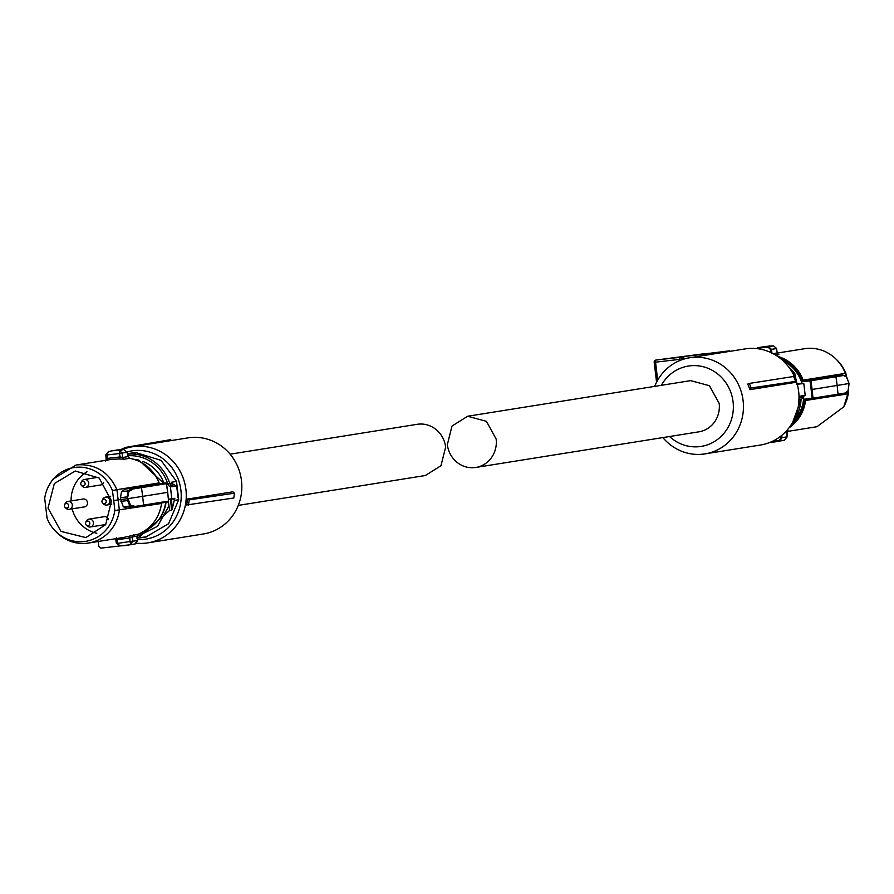 <?xml version="1.0" encoding="UTF-8"?>
<svg xmlns="http://www.w3.org/2000/svg" width="894" height="894" viewBox="0 0 894 894"><rect width="100%" height="100%" fill="white"/><g stroke="black" fill="none" stroke-linecap="round" stroke-linejoin="round"><path stroke-width="1.34" d="M89.802 523.046A2.28 2.157 80.9 0 1 86.204 525.013A2.28 2.157 80.9 0 1 88.025 521.124A2.28 2.157 80.9 0 1 89.802 523.046M85.757 522.264L86.349 521.113A3.989 3.777 80.9 0 1 93.423 522.476A3.989 3.777 80.9 0 1 87.12 525.918L86.204 525.013M89.065 519.101L104.218 516.687A3.989 3.777 80.9 0 1 108.509 519.705M105.771 524.499A3.989 3.777 80.9 0 1 105.47 524.566L90.316 526.979M106.207 501.087A2.28 2.157 80.9 0 1 102.609 503.054A2.28 2.157 80.9 0 1 104.43 499.176A2.28 2.157 80.9 0 1 106.207 501.087M102.173 500.305L102.765 499.154A3.989 3.777 80.9 0 1 109.828 500.517A3.989 3.777 80.9 0 1 103.525 503.97L102.609 503.054M85.075 483.43A2.28 2.157 80.9 0 1 81.477 485.408A2.28 2.157 80.9 0 1 83.298 481.52A2.28 2.157 80.9 0 1 85.075 483.43M81.041 482.659L81.633 481.497A3.989 3.777 80.9 0 1 88.696 482.872A3.989 3.777 80.9 0 1 82.393 486.314L81.477 485.408M103.659 482.503A3.989 3.777 80.9 0 1 100.754 484.961L85.6 487.375M68.67 505.389A2.28 2.157 80.9 0 1 65.072 507.356A2.28 2.157 80.9 0 1 66.894 503.478A2.28 2.157 80.9 0 1 68.67 505.389M64.625 504.607L65.217 503.456A3.989 3.777 80.9 0 1 72.291 504.819A3.989 3.777 80.9 0 1 65.988 508.273L65.072 507.356M67.933 501.456L83.086 499.031A3.989 3.777 80.9 0 1 87.444 502.406A3.989 3.777 80.9 0 1 84.338 506.909L69.184 509.334M171.469 440.518L170.463 439.68L126.199 447.291L126.624 448.296M122.579 449.548A48.667 46.097 80.9 0 1 132.446 446.754A48.667 46.097 80.9 0 1 185.918 489.554A48.667 46.097 80.9 0 1 147.789 542.87A48.667 46.097 80.9 0 1 136.603 543.206M132.446 446.754L188.008 437.881A48.667 46.097 80.9 0 1 241.481 480.681A48.667 46.097 80.9 0 1 203.351 533.986L147.789 542.87M121.372 450.464L121.584 449.235A49.874 47.237 80.9 0 1 126.199 447.291M187.416 499.075L232.876 491.812L234.496 493.175L233.815 498.003L186.634 504.976A48.667 46.097 80.9 0 0 187.416 499.075L189.148 499.869L234.496 493.175M127.071 451.951A44.678 42.32 80.9 0 1 180.901 490.191A44.678 42.32 80.9 0 1 137.609 539.585M135.877 543.697L138.782 543.362M170.05 539.306L167.96 539.641M169.972 539.417L171.95 539.004M189.148 499.869A49.874 47.237 80.9 0 1 188.433 505.065M120.344 545.888L100.877 548.123L98.765 546.357L98.184 541.496M127.473 454.107L128.915 453.884A42.186 39.951 80.9 0 1 130.58 453.649A42.186 39.951 80.9 0 1 134.357 453.414L136.827 452.61L134.301 453.012A42.577 40.331 -99.1 0 0 130.524 453.258A42.577 40.331 -99.1 0 0 128.859 453.493A42.577 40.331 -99.1 0 0 127.406 453.75M136.86 452.9L161.043 460.354L176.509 481.43L178.688 499.712L168.597 523.716L146.828 536.434M127.484 454.186A42.186 39.951 80.9 0 1 169.715 483.43L171.737 483.106A42.186 39.951 80.9 0 0 171.458 482.235L171.804 483.129L171.458 482.235L176.509 481.43M128.859 453.493L131.384 453.079A42.577 40.331 80.9 0 1 133.05 452.856A42.577 40.331 80.9 0 1 136.827 452.61M171.447 498.841L172.274 508.921L171.547 510.139L169.637 510.44L138.436 537.797L146.873 536.791A42.577 40.331 80.9 0 1 144.806 537.182L142.28 537.585A42.577 40.331 -99.1 0 0 144.347 537.193L146.873 536.791M172.274 508.921L174.252 500.416L178.688 499.712M171.648 482.559L171.905 483.509M173.905 498.439L174.252 500.416M137.52 538.043A42.577 40.331 -99.1 0 0 140.615 537.819A42.577 40.331 -99.1 0 0 142.28 537.585M127.786 455.795A40.588 38.442 80.9 0 1 167.781 484A3.989 3.777 80.9 0 0 170.374 486.615L171.279 485.006L172.274 485.073L172.743 486.638L170.374 486.615L171.827 498.796L168.441 499.198M173.291 484.682A2.391 2.269 80.9 0 1 171.737 483.106L174.073 484.783L172.274 485.073L173.414 484.716M168.385 501.757L169.637 510.44M134.033 459.337A37.101 35.134 80.9 0 1 138.514 460.097M142.951 461.483A37.101 35.134 80.9 0 1 163.982 483.151M166.083 502.26A37.101 35.134 80.9 0 1 153.198 525.594M146.571 529.851A37.101 35.134 80.9 0 1 145.387 530.41M174.039 498.796L170.564 499.221L171.547 510.139M172.743 486.638L176.677 486.112L174.095 484.783M171.827 498.796L174.855 498.316M134.256 459.404L138.771 460.064L136.994 460.354M145.599 530.254L146.381 529.885M138.224 460.108L136.782 460.265M138.771 460.064L163.602 483.196M165.714 502.327A37.492 35.514 80.9 0 1 147.074 529.773L146.057 529.941M116.701 450.073L124.054 449.537L127.093 452.263L124.042 449.548A47.863 45.337 -99.1 0 0 118.578 449.816A47.863 45.337 -99.1 0 0 116.701 450.073L112.085 450.811L119.427 450.274L119.572 453.549L105.939 455.08L108.587 451.526L112.085 450.811L108.532 451.537L107.112 454.543L105.827 454.834L106.252 459.203M127.898 456.655L129.563 458.331C143.498 461.069 153.355 469.261 159.154 482.916A39.492 37.403 -99.1 0 0 129.563 458.331L124.288 459.17A1.989 1.889 80.9 0 1 122.679 457.482L127.898 456.655L127.093 452.263L122.053 453.068L119.427 450.274L124.054 449.537M161.501 502.696L161.568 503.456L114.801 510.53A37.347 35.38 80.9 0 1 84.17 541.54A37.347 35.38 80.9 0 1 55.696 531.405A37.347 35.38 80.9 0 1 47.08 518.297L44.7 498.371A37.347 35.38 80.9 0 1 48.488 486.325L52.69 479.34L76.046 465.048L77.599 464.835C95.859 463.908 108.967 472.188 116.924 489.666L159.121 482.928L159.233 483.688L165.658 482.961L125.238 489.119L165.658 482.961L166.072 483.688L165.658 482.961A0.793 0.76 -99.1 0 1 166.496 483.654L167.703 492.359L142.66 496.36L143.565 505.099L168.586 501.109L167.703 492.359M135.374 543.15L137.665 540.568L137.408 536.109L138.592 534.087A39.492 37.403 -99.1 0 0 154.059 522.018A39.492 37.403 -99.1 0 0 161.568 503.456L161.535 502.629M130.155 541.932L132.58 541.362L130.68 544.636L125.305 545.608L119.841 545.888L117.706 543.362L130.055 541.518L130.68 544.636L135.296 543.898L131.798 544.614A47.863 45.337 -99.1 0 0 135.296 543.898L137.631 540.557L136.883 536.177L138.592 534.087L128.568 536.355L129.731 538.11L117.114 539.551L115.728 538.814A1.989 1.889 80.9 0 0 115.717 538.702M107.336 460.343L107.436 458.387L120.053 456.946L119.338 458.968L124.288 459.17M105.347 461.08L106.263 459.371A1.989 1.889 80.9 0 1 106.151 460.242M108.42 451.571L105.827 454.834M48.488 486.325A37.347 35.38 80.9 0 1 75.331 467.361A37.347 35.38 80.9 0 1 112.42 490.605L116.924 489.666L119.371 510.195A39.492 37.403 80.9 0 1 111.862 528.756A39.492 37.403 80.9 0 1 88.506 543.038A39.492 37.403 80.9 0 1 86.953 543.25A39.492 37.403 80.9 0 1 56.836 532.545L55.696 531.405M142.973 505.959L167.927 501.97A0.793 0.76 -99.1 0 0 167.96 501.97L127.507 508.127L123.305 506.842L120.724 499.534L127.44 498.707L127.194 496.874L120.478 497.701L120.724 499.534L113.773 500.551L112.42 490.605M120.478 497.701L121.495 491.678L125.238 489.119M166.496 483.654L141.487 487.643L142.66 496.36L128.021 498.64L130.479 505.188L135.162 506.406L143.565 505.099L142.906 505.97L143.565 505.099L142.906 505.97L134.547 507.267L135.162 506.406M137.363 536.098L132.156 536.925L132.569 541.205L130.055 541.518L129.731 538.11L132.156 536.925A1.989 1.889 80.9 0 1 133.318 534.925M119.841 545.888L116.455 543.206L119.718 545.888L131.798 544.614M120.053 456.946L122.679 457.482L122.076 453.236L119.572 453.549L120.053 456.946M106.263 459.371L107.436 458.387L107.112 454.543M122.076 453.236L119.561 453.124M127.786 496.796L127.194 496.874L128.043 490.873L128.848 491.555L127.44 498.707L127.63 500.551L128.222 500.472M140.637 486.951L141.487 487.643L133.083 488.951L132.211 488.269M134.558 507.267L129.853 506.038L127.63 500.551L120.925 501.366M114.801 510.53L113.773 500.551M116.566 537.73L117.673 542.937L116.376 543.328M115.762 539.004L116.455 543.206L117.706 543.362M111.482 500.808L105.66 524.655L85.88 537.607L60.993 531.394L48.019 508.094L54.333 483.565L75.252 471.037L99.167 478.033L111.482 500.808M123.305 506.842L129.853 506.038L130.479 505.188M72.168 508.854A33.089 31.346 -99.1 0 0 96.831 533.226M87.02 471.786A33.089 31.346 -99.1 0 0 71.095 500.942M238.296 505.389L425.32 475.519L440.966 465.718L445.637 447.123A25.926 24.563 -99.1 0 0 417.14 424.315L230.116 454.186M701.566 454.286L701.41 454.498A50.489 47.818 80.9 0 1 700.404 454.364M705.88 453.739L701.41 454.498M662.867 437.579A48.667 46.097 -99.1 0 0 704.975 453.884L760.537 445.011A48.667 46.097 -99.1 0 0 798.666 391.706A48.667 46.097 -99.1 0 0 745.194 348.895L689.62 357.768A48.667 46.097 -99.1 0 0 654.687 386.376M704.975 453.884A48.667 46.097 -99.1 0 0 743.093 400.579A48.667 46.097 -99.1 0 0 689.62 357.768M795.336 382.397L749.876 389.661A48.667 46.097 -99.1 0 0 747.73 384.085L749.34 383.425L751.139 387.974L795.526 381.38L795.336 382.397M661.359 385.314A40.688 38.543 80.9 0 1 702.416 366.54A40.688 38.543 80.9 0 1 733.069 401.842A40.688 38.543 80.9 0 1 712.987 442.374A40.688 38.543 80.9 0 1 669.528 436.518M729.94 351.331L705.176 353.7L705.288 354.616M724.889 352.147L724.151 351.521M705.176 353.7L686.167 356.203L704.651 354.08L705.947 355.164M704.651 354.08L702.047 354.426L703.422 355.566M684.77 358.84L682.558 356.985L664.633 359.042L683.631 356.538L683.821 358.047M683.631 356.538L702.047 354.426M682.558 356.985L680.602 357.242L683.105 359.332M680.468 360.282L679.429 359.41L680.602 357.242L655.939 360.07A1.989 1.889 -97.5 0 0 655.917 360.081A1.989 1.889 -97.5 0 0 655.883 360.081A1.989 1.989 0 0 0 654.196 362.293L655.537 362.159L657.693 380.173M749.876 389.661L751.139 387.974M795.526 381.38A49.874 47.237 -99.1 0 0 793.604 376.497L749.34 383.425M729.348 350.839L655.939 360.07A1.989 1.989 0 0 0 655.861 360.081M679.429 359.41L655.537 362.159A1.989 0.637 -96.5 0 1 655.939 360.07L704.673 353.666M798.655 399.752L798.945 400.657M782.831 360.517L794.855 373.29L792.877 373.424M802.901 397.271L800.231 397.841L799.012 396.59M801.058 397.562L800.231 397.841A2.391 2.269 -99.1 0 0 799.091 399.73L801.102 399.406A42.186 39.951 -99.1 0 1 792.833 421.99M805.203 395.416L801.192 397.551L801.27 395.953L805.203 395.416L803.795 383.537L797.258 384.241M796.554 382.029L794.677 373.144L783.055 360.729M800.555 383.861L796.565 384.442M801.113 399.327L802.343 397.472M798.979 396.523L801.27 395.953M801.605 398.165L803.695 397.83L803.628 397.227M802.007 383.705L797.146 384.007M793.067 421.733A37.492 35.514 -99.1 0 0 803.695 397.83M783.356 360.885A37.492 35.514 -99.1 0 1 790.028 365.322A37.492 35.514 80.9 0 1 801.952 383.247M780.831 436.116L781.021 437.814L779.367 440.306A47.136 44.655 80.9 0 1 774.07 441.267A47.136 44.655 80.9 0 1 772.181 441.435M786.977 431.5L816.937 426.717L843.746 406.871L847.803 393.874L804.645 400.635L804.488 399.193L812.076 398.311L811.16 389.572L809.998 380.855L802.41 381.738L802.22 380.296L845.355 373.346A39.492 37.403 -99.1 0 0 836.136 359.22A39.492 37.403 -99.1 0 0 833.677 356.985A39.492 37.403 -99.1 0 0 806.03 348.504A39.492 37.403 -99.1 0 0 804.477 348.727L777.378 353.052M757.397 348.671L757.598 348.615A47.136 44.655 80.9 0 1 762.906 347.654A47.136 44.655 80.9 0 1 768.281 347.386L770.483 349.442L770.874 352.527M781.021 437.814L782.004 437.647L779.78 440.977A47.863 45.337 80.9 0 1 776.283 441.692A47.863 45.337 80.9 0 1 774.405 441.949M804.488 399.193L805.595 400.613A39.492 37.403 80.9 0 1 789.011 427.824M812.076 398.311L812.355 399.059L805.528 399.841L812.355 399.059A0.793 0.76 80.9 0 1 812.355 399.059A0.793 0.793 0 0 0 812.389 399.048L812.076 398.311L813.015 398.188L812.098 389.449L811.16 389.572M809.998 380.855L810.936 380.732L812.098 389.449L837.142 385.448L835.957 376.743L810.936 380.732A0.793 0.76 80.9 0 0 810.087 380.051L809.998 380.855M835.108 376.05L841.947 374.921L842.774 375.614L835.957 376.743L835.108 376.05L803.259 380.833L802.41 381.738M770.483 349.442L771.477 349.364L772.036 353.789M768.281 347.386L768.538 346.615L771.477 349.364L776.517 348.559L773.701 345.922L765.789 346.414M757.598 348.615L757.676 347.867L756.38 348.559L757.676 347.867A47.863 45.337 80.9 0 1 761.185 347.151A47.863 45.337 80.9 0 1 763.074 346.894A47.863 45.337 80.9 0 1 768.538 346.615L773.466 345.889M787.201 430.897L787.893 430.394A1.989 1.889 -99.1 0 0 786.72 432.394L784.686 432.718M774.394 441.949L770.404 442.217A47.863 45.337 80.9 0 0 774.394 441.949L784.541 440.206M781.747 435.378L782.004 437.647L787.044 436.842L784.396 440.239L787.055 437.01M843.746 406.871L844.484 405.429A37.347 35.38 -99.1 0 0 848.283 393.394L847.803 393.874L847.568 391.606M849.032 383.492L848.305 390.555L844.282 393.919L844.852 393.069L838.036 394.198L837.376 395.059L812.389 399.048A0.793 0.76 80.9 0 0 813.015 398.188L838.036 394.198L837.142 385.448L849.032 383.492L846.674 376.922L842.014 374.921M841.947 374.921L803.259 380.833L803.147 380.084A39.492 37.403 80.9 0 0 791.481 363.724A39.492 37.403 80.9 0 0 777.601 356.371M845.724 376.117L845.903 373.468L846.294 376.307M777.936 354.203L777.244 352.951A1.989 1.889 -99.1 0 0 778.864 354.639L777.914 354.18M786.731 432.562L787.044 436.697M787.044 436.685L787.212 430.874M848.06 391.237L848.283 393.394M844.215 393.93L837.443 395.047M844.249 393.93L837.41 395.059L838.036 394.198L837.376 395.059L812.422 399.048M845.903 373.468A37.347 35.38 -99.1 0 0 837.287 360.36L836.136 359.22M776.54 348.671L777.221 352.761M776.484 348.347L773.466 345.9M845.936 376.229L842.472 375.078M719.178 403.44A25.926 24.563 80.9 0 1 698.862 431.836L475.832 467.45A25.926 24.563 80.9 0 1 447.346 444.642L452.006 426.047L467.663 416.246L690.682 380.632L709.445 385.716L719.178 403.44M467.663 416.246L486.425 421.331L496.148 439.055A25.926 24.563 80.9 0 1 475.832 467.45M136.771 538.02L137.52 537.931M167.781 484L169.715 483.43A2.391 2.269 80.9 0 0 171.279 485.006M137.419 536.344L157.534 526.331L168.754 506.138M170.888 498.796L168.474 499.556M119.338 458.968L111.728 459.348L76.046 465.048M165.658 482.961A0.793 0.793 0 0 1 166.541 483.643L168.62 501.098A0.793 0.793 0 0 1 167.96 501.97A0.793 0.76 -99.1 0 0 168.586 501.109M124.199 537.339L128.568 536.355M132.569 541.205L137.631 540.557M132.29 488.258L128.043 490.873L121.495 491.678M133.083 488.951L128.848 491.555M799.012 400.646A42.186 39.951 -99.1 0 0 799.091 399.73L798.99 399.741M792.687 422.247L801.102 399.406A2.391 2.269 -99.1 0 1 802.253 397.528M797.794 386.588L797.526 384.342M804.645 400.635A38.766 36.71 80.9 0 1 790.575 425.645M779.769 357.946A38.766 36.71 80.9 0 1 790.799 364.327A38.766 36.71 80.9 0 1 802.22 380.296M779.367 440.306L779.78 440.977L784.396 440.239M787.893 430.394L786.731 430.573M778.864 354.639L775.713 355.142M776.551 348.716L777.244 352.951L773.064 353.622M847.736 391.393L844.752 393.572M110.655 496.326L105.47 497.153M111.728 504.227L106.721 505.032M98.217 477.284L84.338 479.497M176.677 486.112L178.096 497.992M127.138 452.241L127.931 456.622L129.585 458.331M159.277 483.743L159.166 482.939M138.615 534.076C151.511 528.265 159.177 518.062 161.613 503.456M88.506 543.038L124.177 537.35M105.838 455.08L106.151 459.348M115.639 538.87L116.332 543.094M656.565 382.23L654.196 362.293M765.8 346.414L757.676 347.867M784.451 440.228L782.909 440.574M773.701 345.922L773.142 345.877M768.829 346.045L773.265 345.877M842.26 374.955L846.171 376.262L849.065 383.481L848.015 391.27L844.551 393.796"/></g></svg>
